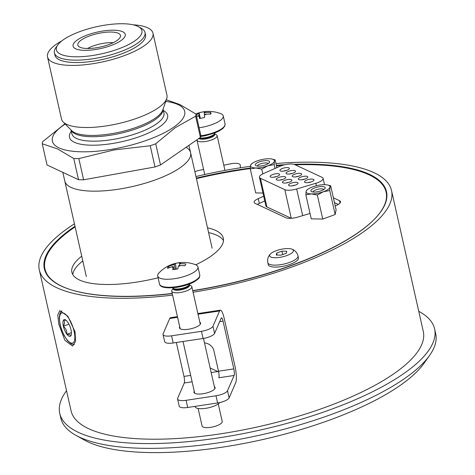 <?xml version="1.0" encoding="UTF-8"?>
<svg xmlns="http://www.w3.org/2000/svg" width="475" height="475" viewBox="0 0 475 475"><rect width="100%" height="100%" fill="white"/><g stroke="black" fill="none" stroke-linecap="round" stroke-linejoin="round"><path stroke-width="0.71" d="M71.09 187.423A64.475 20.247 167.3 0 1 64.796 181.034A64.475 20.247 -12.7 0 0 155.444 179.835A64.475 20.247 -12.7 0 0 190.588 152.689A64.475 20.247 167.3 0 1 144.115 183.528A64.475 20.247 167.3 0 1 71.09 187.423M186.117 147.268A64.475 20.247 167.3 0 1 190.588 152.689L212.117 248.229M133.119 24.807A54.055 16.975 167.3 0 1 147.707 27.811A54.055 16.975 167.3 0 1 152.974 33.161L166.968 95.261A54.055 16.975 167.3 0 1 166.707 98.64A54.055 16.975 167.3 0 1 123.031 122.479A54.055 16.975 167.3 0 1 66.767 124.379A54.055 16.975 167.3 0 1 63.187 121.974A54.055 16.975 167.3 0 1 61.501 119.029L47.506 56.929A54.055 16.975 167.3 0 1 61.863 40.868M152.974 33.161A54.055 16.975 167.3 0 1 113.994 59.019A54.055 16.975 167.3 0 1 52.772 62.278A54.055 16.975 167.3 0 1 47.506 56.929M57.802 44.923L55.907 47.583A46.419 14.577 -12.7 0 0 54.417 52.862A46.419 14.577 -12.7 0 0 58.936 57.451A46.419 14.577 -12.7 0 0 111.512 54.655A46.419 14.577 -12.7 0 0 144.988 32.448A46.419 14.577 -12.7 0 0 141.378 28.322L138.522 26.731A43.843 13.763 167.3 0 1 117.105 49.424A43.843 13.763 167.3 0 1 60.663 54.245A43.843 13.763 167.3 0 1 57.802 44.923A43.843 13.763 167.3 0 1 95.107 27.069A43.843 13.763 167.3 0 1 137.661 26.285A43.843 13.763 167.3 0 1 138.522 26.731M144.988 32.448L145.522 34.835A46.419 14.577 167.3 0 1 112.052 57.047A46.419 14.577 167.3 0 1 59.476 59.844A46.419 14.577 167.3 0 1 54.952 55.248L54.417 52.862M166.315 99.78L179.787 104.506L196.038 114.107A78.654 24.7 167.3 0 1 195.629 116.197L175.174 127.739L155.729 143.765A78.654 24.7 167.3 0 1 153.003 144.774A78.654 24.7 167.3 0 1 150.231 145.76L114.03 149.94L78.838 158.602A78.654 24.7 167.3 0 1 73.75 158.507L57.499 148.901L42.251 143.777A78.654 24.7 167.3 0 1 42.667 141.687L64.944 123.761M42.251 143.777L47.031 164.973L78.529 179.704A78.654 24.7 -12.7 0 0 83.612 179.799L155.004 166.957L150.231 145.76M155.004 166.957A78.654 24.7 -12.7 0 0 157.783 165.971A78.654 24.7 -12.7 0 0 160.508 164.962L155.729 143.765M65.241 124.064A67.824 21.298 -12.7 0 0 58.983 147.879A67.824 21.298 -12.7 0 0 147.737 139.905A67.824 21.298 -12.7 0 0 178.101 104.631A67.824 21.298 -12.7 0 0 165.751 101.413M113.24 42.697A19.083 5.991 -12.7 0 0 93.1 45.98A19.083 5.991 -12.7 0 0 87.489 48.498M79.978 47.233A21.85 6.858 167.3 0 1 78.066 45.642A21.85 6.858 167.3 0 1 92.696 34.889A21.85 6.858 167.3 0 1 118.346 33.297A21.85 6.858 167.3 0 1 120.525 36.076A21.85 6.858 167.3 0 1 103.799 46.176A21.85 6.858 167.3 0 1 79.978 47.233M160.508 164.962L200.402 137.394L195.629 116.197M200.402 137.394A78.654 24.7 -12.7 0 0 200.818 135.304L196.038 114.107M83.612 179.799L78.838 158.602M78.529 179.704L73.75 158.507M122.657 31.736A26.754 8.402 167.3 0 1 125.258 34.384A26.754 8.402 167.3 0 1 105.972 47.185A26.754 8.402 167.3 0 1 75.673 48.794A26.754 8.402 167.3 0 1 73.067 46.146A26.754 8.402 167.3 0 1 92.358 33.351A26.754 8.402 167.3 0 1 122.657 31.736M223.493 240.647A77.627 24.373 -12.7 0 0 208.596 232.602M195.7 264.807A77.627 24.373 -12.7 0 0 223.333 238.171A77.627 24.373 -12.7 0 0 207.522 227.822M75.133 226.896A174.853 54.904 -12.7 0 0 44.959 269.004A174.853 54.904 -12.7 0 0 172.247 293.621M192.755 290.807A174.853 54.904 -12.7 0 0 290.884 265.727A174.853 54.904 -12.7 0 0 386.104 192.126A174.853 54.904 -12.7 0 0 295.135 164.789M250.289 168.572A174.853 54.904 -12.7 0 0 196.436 178.636M282.435 165.377A174.853 54.904 -12.7 0 0 276.456 165.793M81.73 256.173A77.627 24.373 -12.7 0 0 71.885 272.306A77.627 24.373 -12.7 0 0 158.104 277.798M310.044 213.453L297.813 217.087A10.313 3.242 167.3 0 1 285.95 217.764L255.14 203.389A10.313 3.242 -12.7 0 1 254.131 202.368A10.313 3.242 -12.7 0 1 258.246 198.627L259.32 203.401L264.783 200.99M263.708 196.211L258.246 198.627M333.391 197.814L339.488 200.658A10.313 3.242 167.3 0 1 340.492 201.679A10.313 3.242 167.3 0 1 335.207 205.901M82.804 260.947A77.627 24.373 -12.7 0 0 72.806 274.609M334.465 202.588L338.348 204.398M257.355 204.422A10.313 3.242 167.3 0 1 259.32 203.401M322.098 177.371A10.313 3.242 167.3 0 1 323.107 178.392A10.313 3.242 167.3 0 1 317.49 182.732A10.313 3.242 167.3 0 1 315.845 183.273L296.661 188.979A10.313 3.242 167.3 0 1 284.798 189.65L260.448 178.291A10.313 3.242 167.3 0 1 259.439 177.27A10.313 3.242 167.3 0 1 263.554 173.529L279.68 166.398A10.313 3.242 167.3 0 1 281.188 165.799A10.313 3.242 167.3 0 1 294.69 164.582L322.098 177.371M286.253 170.525A2.577 0.808 -12.7 0 0 283.985 170.976A2.577 0.808 -12.7 0 0 283.634 171.113M282.53 168.417A4.851 1.52 167.3 0 1 287.642 167.58A4.851 1.52 167.3 0 1 289.198 168.874A4.851 1.52 167.3 0 1 286.71 170.365A4.851 1.52 167.3 0 1 280.268 170.887A4.851 1.52 167.3 0 1 282.53 168.417M292.41 173.399A2.577 0.808 -12.7 0 0 290.142 173.85A2.577 0.808 -12.7 0 0 289.792 173.987M288.693 171.291A4.851 1.52 167.3 0 1 293.799 170.454A4.851 1.52 167.3 0 1 295.355 171.748A4.851 1.52 167.3 0 1 292.867 173.238A4.851 1.52 167.3 0 1 286.425 173.761A4.851 1.52 167.3 0 1 288.693 171.291M298.567 176.273A2.577 0.808 -12.7 0 0 296.299 176.718A2.577 0.808 -12.7 0 0 295.949 176.86M294.85 174.165A4.851 1.52 167.3 0 1 299.957 173.328A4.851 1.52 167.3 0 1 301.512 174.622A4.851 1.52 167.3 0 1 299.024 176.112A4.851 1.52 167.3 0 1 292.582 176.635A4.851 1.52 167.3 0 1 294.85 174.165M304.724 179.14A2.577 0.808 -12.7 0 0 302.456 179.592A2.577 0.808 -12.7 0 0 302.106 179.734M301.007 177.033A4.851 1.52 167.3 0 1 306.114 176.201A4.851 1.52 167.3 0 1 307.669 177.496A4.851 1.52 167.3 0 1 305.182 178.986A4.851 1.52 167.3 0 1 298.739 179.508A4.851 1.52 167.3 0 1 301.007 177.033M310.882 182.014A2.577 0.808 -12.7 0 0 308.613 182.465A2.577 0.808 -12.7 0 0 308.263 182.608M307.165 179.906A4.851 1.52 167.3 0 1 312.271 179.075A4.851 1.52 167.3 0 1 313.827 180.369A4.851 1.52 167.3 0 1 311.345 181.86A4.851 1.52 167.3 0 1 304.897 182.382A4.851 1.52 167.3 0 1 307.165 179.906M276.474 176.635A2.577 0.808 -12.7 0 0 274.206 177.08A2.577 0.808 -12.7 0 0 273.855 177.223M272.751 174.527A4.851 1.52 167.3 0 1 277.863 173.69A4.851 1.52 167.3 0 1 279.419 174.984A4.851 1.52 167.3 0 1 276.931 176.474A4.851 1.52 167.3 0 1 270.489 176.997A4.851 1.52 167.3 0 1 272.751 174.527M282.631 179.502A2.577 0.808 -12.7 0 0 280.363 179.954A2.577 0.808 -12.7 0 0 280.012 180.096M278.908 177.401A4.851 1.52 167.3 0 1 284.02 176.563A4.851 1.52 167.3 0 1 285.576 177.858A4.851 1.52 167.3 0 1 283.088 179.348A4.851 1.52 167.3 0 1 276.646 179.871A4.851 1.52 167.3 0 1 278.908 177.401M288.788 182.376A2.577 0.808 -12.7 0 0 286.52 182.828A2.577 0.808 -12.7 0 0 286.17 182.97M285.065 180.268A4.851 1.52 167.3 0 1 290.178 179.437A4.851 1.52 167.3 0 1 291.733 180.732A4.851 1.52 167.3 0 1 289.245 182.222A4.851 1.52 167.3 0 1 282.803 182.744A4.851 1.52 167.3 0 1 285.065 180.268M294.945 185.25A2.577 0.808 -12.7 0 0 292.677 185.701A2.577 0.808 -12.7 0 0 292.327 185.838M291.223 183.142A4.851 1.52 167.3 0 1 296.335 182.311A4.851 1.52 167.3 0 1 297.89 183.605A4.851 1.52 167.3 0 1 295.402 185.096A4.851 1.52 167.3 0 1 288.96 185.618A4.851 1.52 167.3 0 1 291.223 183.142M291.24 218.31L266.908 206.952A10.313 3.242 167.3 0 1 265.899 205.93L259.439 177.27M250.283 168.892L255.799 167.984A12.249 3.848 167.3 0 1 251.72 167.271A12.249 3.848 167.3 0 1 250.521 165.52L250.283 168.892L255.698 192.909L262.996 193.04M251.216 164.172L250.521 165.52A12.249 3.848 167.3 0 1 252.195 163.424A12.249 3.848 167.3 0 1 257.195 160.9A12.249 3.848 167.3 0 1 269.147 158.751A12.249 3.848 167.3 0 1 271.783 159.012A12.249 3.848 167.3 0 1 273.226 159.458A12.249 3.848 167.3 0 1 274.425 161.215L275.12 159.867L276.872 167.639M257.402 166.06A5.563 1.746 167.3 0 1 261.689 163.495A5.563 1.746 167.3 0 1 267.728 163.234A5.563 1.746 167.3 0 1 268.209 163.626M256.031 165.704A7.339 2.304 167.3 0 1 255.888 165.632A7.339 2.304 167.3 0 1 259.469 161.833A7.339 2.304 167.3 0 1 268.915 161.025A7.339 2.304 167.3 0 1 269.396 162.587A7.339 2.304 167.3 0 1 263.156 165.573A7.339 2.304 167.3 0 1 256.031 165.704M261.772 169.1L267.752 165.828A12.249 3.848 167.3 0 1 255.799 167.984L261.772 169.1L262.841 173.856M275.061 168.441L274.188 164.588L274.425 161.215A12.249 3.848 167.3 0 1 267.752 165.828L274.188 164.588M275.12 159.867L271.985 159.054M306.779 190.107L306.084 191.455A12.249 3.848 167.3 0 1 307.753 189.359A12.249 3.848 167.3 0 1 312.758 186.835A12.249 3.848 167.3 0 1 324.71 184.686A12.249 3.848 167.3 0 1 327.346 184.947A12.249 3.848 167.3 0 1 328.789 185.393A12.249 3.848 167.3 0 1 329.988 187.15L330.683 185.802L327.548 184.989M305.847 194.827L311.363 193.919A12.249 3.848 167.3 0 1 307.277 193.206A12.249 3.848 167.3 0 1 306.084 191.455L305.847 194.827L311.256 218.844L322.745 219.052L335.166 214.54L336.092 209.825L330.683 185.802M312.966 191.995A5.563 1.746 167.3 0 1 317.247 189.43A5.563 1.746 167.3 0 1 323.291 189.169A5.563 1.746 167.3 0 1 323.766 189.561M311.594 191.639A7.339 2.304 167.3 0 1 311.446 191.567A7.339 2.304 167.3 0 1 315.032 187.768A7.339 2.304 167.3 0 1 324.478 186.96A7.339 2.304 167.3 0 1 324.959 188.522A7.339 2.304 167.3 0 1 318.713 191.508A7.339 2.304 167.3 0 1 311.594 191.639M317.33 195.035L323.315 191.763A12.249 3.848 167.3 0 1 311.363 193.919L317.33 195.035L322.745 219.052M329.751 190.523L329.988 187.15A12.249 3.848 167.3 0 1 323.315 191.763L329.751 190.523L335.166 214.54M270.459 253.935C268.096 256.358 267.211 259.285 267.811 262.711L268.25 264.67A15.473 4.857 -12.7 0 0 269.764 266.202A15.473 4.857 -12.7 0 0 287.292 265.264A15.473 4.857 -12.7 0 0 298.442 257.866L298.003 255.906C297.071 252.558 295.017 250.289 291.84 249.114A12.172 3.824 167.3 0 1 286.769 255.592A12.172 3.824 167.3 0 1 273.428 257.652A12.172 3.824 167.3 0 1 270.459 253.935A12.172 3.824 167.3 0 1 276.266 250.699A12.172 3.824 167.3 0 1 291.84 249.114M286.746 251.245L286.354 253.234L281.129 255.134L276.29 255.045L276.676 253.062L281.907 251.162L286.746 251.245M281.907 251.162L282.673 254.57M276.676 253.062L277.127 255.063M66.536 390.693A192.132 60.325 -12.7 0 0 59.749 413.387A192.132 60.325 -12.7 0 0 329.983 409.782A192.132 60.325 -12.7 0 0 434.607 328.908A192.132 60.325 -12.7 0 0 418.748 311.321M434.607 328.908L435.688 333.688A192.132 60.325 167.3 0 1 429.525 355.526A192.132 60.325 167.3 0 1 331.063 414.562A192.132 60.325 167.3 0 1 75.763 435.254A192.132 60.325 167.3 0 1 60.83 418.166L59.749 413.387M75.763 435.254L84.324 440.028A184.395 57.897 -12.7 0 0 329.341 420.173A184.395 57.897 -12.7 0 0 423.843 363.517L429.525 355.526M74.438 223.832A180.524 56.685 -12.7 0 0 39.312 269.913L71.072 410.839A180.524 56.685 -12.7 0 0 324.983 407.449A180.524 56.685 -12.7 0 0 423.29 331.461L391.531 190.534A180.524 56.685 -12.7 0 0 275.945 163.542M250.402 166.339A180.524 56.685 -12.7 0 0 211.886 172.989A180.524 56.685 -12.7 0 0 195.967 176.546M193.082 292.232A180.524 56.685 -12.7 0 0 293.223 266.522A180.524 56.685 -12.7 0 0 391.531 190.534M293.882 164.297A175.364 55.064 167.3 0 1 386.496 191.668A175.364 55.064 167.3 0 1 292.719 264.86A175.364 55.064 167.3 0 1 291.84 265.181A175.364 55.064 167.3 0 1 291.003 265.489A175.364 55.064 167.3 0 1 192.713 290.623M172.205 293.443A175.364 55.064 167.3 0 1 44.347 268.779A175.364 55.064 167.3 0 1 74.997 226.284M45.054 271.124A175.364 55.064 167.3 0 1 45 269.194M58.841 324.306L64.897 340.332L72.616 346.061L75.555 341.365L75.068 331.877L67.866 316.267L59.761 310.674L57.778 315.026L58.841 324.306M386.199 192.559A175.364 55.064 167.3 0 1 386.864 194.097M196.323 178.131A175.364 55.064 167.3 0 1 250.301 168.043M276.337 165.276A175.364 55.064 167.3 0 1 284.982 164.7M39.312 269.913A180.524 56.685 -12.7 0 0 172.579 295.112M218.66 371.931L210.152 368M223.79 165.229L229.971 163.94A10.313 3.242 167.3 0 1 237.162 163.412A10.313 3.242 167.3 0 1 240.237 164.944A10.313 3.242 167.3 0 1 240.261 165.104L240.427 167.794M194.869 171.677A10.313 3.242 167.3 0 1 199.714 170.258L203.591 169.444M196.181 114.736A33.422 31.688 -3.5 0 1 198.502 113.935A26.95 8.461 -154.4 0 0 197.754 113.952A7.44 2.654 169.8 0 1 198.099 113.763A26.95 18.762 112.2 0 1 199.037 113.644A33.422 1.603 -101.8 0 1 199.144 112.818A9.28 2.915 167.3 0 1 201.732 112.153A9.28 2.915 167.3 0 1 204.339 111.732A33.422 1.603 78.2 0 0 204.232 112.563A26.95 20.217 -139.2 0 1 205.212 112.278A7.44 2.624 164.5 0 1 205.574 112.32A26.95 9.91 132.4 0 0 204.79 112.623A33.422 31.688 -3.5 0 1 210.556 112.438L210.389 114.107M210.556 112.438A9.28 2.915 167.3 0 1 210.989 113.198A9.28 2.915 167.3 0 1 210.989 113.347A9.28 2.915 167.3 0 1 210.662 114.125A33.422 31.688 176.5 0 0 204.891 114.309A26.95 18.762 112.2 0 1 205.717 114.623A7.44 2.007 164.8 0 1 205.372 114.813A26.95 8.461 -154.4 0 0 204.357 114.6A33.422 1.603 78.2 0 0 204.689 117.373A9.28 2.915 167.3 0 1 202.101 118.038A9.28 2.915 167.3 0 1 199.494 118.453A33.422 1.603 -101.8 0 1 199.162 115.68A26.95 9.91 132.4 0 0 198.259 116.298A7.44 2.037 170 0 1 197.897 116.256A26.95 20.217 -139.2 0 1 198.609 115.621A33.422 31.688 176.5 0 0 196.543 116.327M195.819 113.952A33.523 33.523 0 0 1 220.756 113.673A20.633 6.478 167.3 0 1 223.25 115.924A20.633 6.478 167.3 0 1 223.297 116.244A20.633 6.478 167.3 0 1 203.532 126.997A20.633 6.478 167.3 0 1 199.12 127.757M214.765 134.128A8.36 2.624 167.3 0 1 214.807 134.259A8.36 2.624 167.3 0 1 214.825 134.389A8.36 2.624 167.3 0 1 207.961 138.48A8.36 2.624 167.3 0 1 198.841 138.474M214.706 133.819L216.321 134.722A10.313 3.242 167.3 0 1 217.123 135.636A10.313 3.242 167.3 0 1 217.146 135.803A10.313 3.242 167.3 0 1 207.516 141.123A10.313 3.242 167.3 0 1 196.994 140.173A10.313 3.242 167.3 0 1 196.971 140.012A10.313 3.242 167.3 0 1 196.982 139.757M198.099 113.763L199.102 113.988L199.037 113.644M198.502 113.935L199.102 113.988M199.108 114.083L200.076 118.382M199.144 112.818L200.302 118.352M204.232 112.563L204.565 114.641M204.292 112.902L205.212 112.278M204.303 112.997L204.79 112.623M204.891 114.309L204.666 114.617L205.717 114.623M198.983 115.805L198.609 115.621M197.897 116.256L198.948 115.811M199.209 115.763L199.809 118.418M179.71 326.747A10.83 3.402 -12.7 0 0 179.437 327.875A10.83 3.402 -12.7 0 0 188.373 329.258A10.83 3.402 -12.7 0 0 200.569 323.113A10.83 3.402 -12.7 0 0 199.838 322.216M194.245 391.24A10.83 3.402 -12.7 0 0 193.966 392.368A10.83 3.402 -12.7 0 0 202.902 393.751A10.83 3.402 -12.7 0 0 215.104 387.606A10.83 3.402 -12.7 0 0 214.368 386.703M219.753 402.562A12.896 4.049 167.3 0 1 205.717 408.322A12.896 4.049 167.3 0 1 195.077 406.671L195.011 406.374M177.579 398.994L179.194 406.161A10.313 3.242 -12.7 0 0 181.112 407.491A10.313 3.242 -12.7 0 0 187.702 407.479L186.087 400.312A10.313 3.242 167.3 0 1 179.497 400.324A10.313 3.242 167.3 0 1 177.579 398.994A10.313 3.242 167.3 0 1 177.674 398.228L184.27 382.987A5.16 1.093 81.4 0 0 183.973 376.42L176.332 342.511M225.114 400.847A10.313 3.242 -12.7 0 0 229.128 397.872L227.513 390.705A10.313 3.242 167.3 0 1 223.499 393.68A10.313 3.242 167.3 0 1 215.994 395.794L217.609 402.96A10.313 3.242 -12.7 0 0 225.114 400.847M173.167 342.986L171.558 335.819A10.313 3.242 167.3 0 1 164.962 335.837A10.313 3.242 167.3 0 1 163.044 334.501L164.659 341.668A10.313 3.242 -12.7 0 0 166.577 342.997A10.313 3.242 -12.7 0 0 173.167 342.986L203.074 338.473A10.313 3.242 -12.7 0 0 210.579 336.353A10.313 3.242 -12.7 0 0 214.593 333.379L212.978 326.212A10.313 3.242 167.3 0 1 208.964 329.187A10.313 3.242 167.3 0 1 201.459 331.307L203.074 338.473M227.513 390.705L234.116 375.464A5.16 1.093 81.4 0 0 233.813 368.891L223.048 321.118A5.16 1.093 81.4 0 0 221.498 317.817A5.16 1.093 81.4 0 0 221.196 318.137L214.593 333.379M234.116 375.464L218.809 377.773A5.16 1.093 81.4 0 0 218.512 371.201L233.813 368.891M212.978 326.212L219.581 310.971A12.896 2.731 -98.6 0 1 220.347 310.163A12.896 2.731 -98.6 0 1 224.212 318.428L234.977 366.201A12.896 2.731 -98.6 0 1 235.731 382.63L229.128 397.872M204.511 342.95A9.957 9.215 23.4 0 1 213.916 350.805L218.512 371.201M163.044 334.501A10.313 3.242 167.3 0 1 163.139 333.741L169.735 318.499A12.896 2.731 -98.6 0 1 170.501 317.692L177.43 316.641M171.558 335.819L201.459 331.307M217.609 402.96L187.702 407.479M186.087 400.312L215.994 395.794M167.633 268.351A9.28 2.915 167.3 0 1 167.657 267.484A9.28 2.915 167.3 0 1 168.435 266.505A33.422 30.928 23.4 0 1 173.696 264.706A26.95 5.635 -149.3 0 0 173.126 264.64A7.44 2.702 169.3 0 1 173.529 264.462A26.95 15.942 110.8 0 1 174.319 264.427A33.422 7.083 -98.6 0 1 175.394 263.429A9.28 2.915 167.3 0 1 178.018 262.907A9.28 2.915 167.3 0 1 180.53 262.651A33.422 7.083 81.4 0 0 179.455 263.655A26.95 22.349 -143.7 0 1 180.559 263.399A7.44 2.565 164.1 0 1 180.856 263.477A26.95 12.047 139.2 0 0 179.906 263.767A33.422 30.928 23.4 0 1 185.612 263.91A9.28 2.915 167.3 0 1 185.695 264.385A9.28 2.915 167.3 0 1 185.588 264.777A9.28 2.915 167.3 0 1 184.811 265.757A33.422 30.928 -156.6 0 0 179.111 265.614A26.95 15.942 110.8 0 1 179.758 266.006A7.44 1.959 165.3 0 1 179.354 266.184A26.95 5.635 -149.3 0 0 178.487 265.887A33.422 7.083 81.4 0 0 177.852 268.832A9.28 2.915 167.3 0 1 175.227 269.355A9.28 2.915 167.3 0 1 172.716 269.61A33.422 7.083 -98.6 0 1 173.351 266.665A26.95 12.047 139.2 0 0 172.324 267.247A7.44 2.102 170.4 0 1 172.027 267.17A26.95 22.349 -143.7 0 1 172.9 266.552A33.422 30.928 -156.6 0 0 167.633 268.351M197.766 268.482A20.633 6.478 167.3 0 1 174.729 278.665A20.633 6.478 167.3 0 1 157.706 276.028A20.633 6.478 167.3 0 1 157.896 274.502A20.633 6.478 167.3 0 1 158.994 272.923A33.523 33.523 0 0 1 195.463 264.706A20.633 6.478 167.3 0 1 197.956 266.956A20.633 6.478 167.3 0 1 197.766 268.482M189.341 284.531L189.513 285.291A8.36 2.624 167.3 0 1 189.436 285.908A8.36 2.624 167.3 0 1 181.011 289.881A8.36 2.624 167.3 0 1 173.197 288.972L173.025 288.206A8.36 2.624 167.3 0 0 179.924 289.275A8.36 2.624 167.3 0 0 189.264 285.148A8.36 2.624 167.3 0 0 189.341 284.531L189.341 284.507M189.412 284.858L191.027 285.754A10.313 3.242 167.3 0 1 191.829 286.674A10.313 3.242 167.3 0 1 191.734 287.434A10.313 3.242 167.3 0 1 181.343 292.333A10.313 3.242 167.3 0 1 171.701 291.211A10.313 3.242 167.3 0 1 171.796 290.445A10.313 3.242 167.3 0 1 172.033 290.035L173.102 288.533M218.257 403.94L222.211 421.491A10.313 3.242 167.3 0 1 222.116 422.251A10.313 3.242 167.3 0 1 211.725 427.156A10.313 3.242 167.3 0 1 202.083 426.027L198.128 408.476M185.612 263.91L185.511 264.925M169.148 267.728L168.435 266.505M173.351 266.665L174.117 269.497M172.027 267.17L173.096 266.808M173.209 266.742L172.9 266.552M173.696 264.706L174.295 264.884L175.299 269.343M174.295 264.884L174.319 264.427M173.529 264.462L174.331 264.777M179.455 263.655L179.467 264.005L180.559 263.399M179.467 264.005L179.906 263.767M179.431 264.106L179.764 265.584M179.111 265.614L178.885 265.905L179.758 266.006M175.394 263.429L176.29 269.177M71.22 334.982L70.662 336.051C70.757 334.976 69.51 334.394 66.922 334.305L66.821 334.162C67.011 331.063 65.865 328.451 63.377 326.325L63.335 326.123C64.772 323.606 64.873 321.575 63.632 320.031L66.132 320.322M71.41 332.625L66.868 334.275M68.958 324.17L63.329 326.212M63.692 319.972A8.871 3.171 -110 0 1 65.52 319.889A8.871 3.171 -110 0 1 67.432 321.718L67.539 321.854A8.871 3.171 -110 0 1 70.977 329.692L71.024 329.893A8.871 3.171 -110 0 1 71.119 335.303A8.871 3.171 -110 0 1 70.722 335.985M66.922 334.305A8.871 3.171 -110 0 0 70.662 336.051M63.377 326.325A8.871 3.171 -110 0 0 66.821 334.162M63.632 320.031A8.871 3.171 -110 0 0 63.335 326.123M71.303 131.308A50.291 15.788 -12.7 0 0 74.379 142.286A50.291 15.788 -12.7 0 0 140.19 136.378A50.291 15.788 -12.7 0 0 163.382 110.556M163.067 109.167L163.934 113.014A47.191 14.82 167.3 0 1 138.213 132.887A47.191 14.82 167.3 0 1 76.451 138.433A47.191 14.82 167.3 0 1 71.856 133.766L70.989 129.918M163.032 109.274A47.191 14.82 167.3 0 1 137.204 128.416A47.191 14.82 167.3 0 1 75.442 133.968A47.191 14.82 167.3 0 1 71.066 129.996M166.707 98.64L162.783 109.998A47.607 14.951 167.3 0 1 137.061 127.068A47.607 14.951 167.3 0 1 74.759 132.662A47.607 14.951 167.3 0 1 71.6 130.542L63.187 121.974M340.023 203.033L339.488 200.658M266.908 206.952L260.448 178.291M316.403 185.737L315.845 183.273M302.67 215.644L296.661 188.979M291.258 218.31L284.798 189.65M267.811 262.711A15.473 4.857 -12.7 0 0 269.325 264.248A15.473 4.857 -12.7 0 0 289.584 262.42A15.473 4.857 -12.7 0 0 298.003 255.906M200.64 136.491L205.521 135.678L214.866 132.935L219.23 130.928L223.048 128.315L224.758 126.118L225.055 123.916A20.633 6.478 167.3 0 1 225.102 124.242A20.633 6.478 167.3 0 1 205.331 134.995A20.633 6.478 167.3 0 1 200.765 135.773M214.896 132.923L214.605 133.558A8.55 2.684 167.3 0 1 206.524 137.495A8.55 2.684 167.3 0 1 199.803 137.809M214.635 133.475L214.635 133.493A8.36 2.624 167.3 0 1 214.652 133.623A8.36 2.624 167.3 0 1 206.643 137.982A8.36 2.624 167.3 0 1 199.381 138.1M183.973 376.42L190.677 375.404M192.114 381.805L184.27 382.987M219.682 321.628L223.048 321.118M218.156 371.503L211.179 372.554M169.735 318.499L177.585 317.312M198.033 314.224L219.581 310.971M199.761 274.954A20.633 6.478 167.3 0 1 199.571 276.48A20.633 6.478 167.3 0 1 176.528 286.663A20.633 6.478 167.3 0 1 159.505 284.026C159.778 286.188 162.877 288.978 176.837 287.322C183.415 286.277 189.092 284.501 193.871 282.002C200.48 277.744 199.435 277.602 199.761 274.954L197.956 266.956M189.602 283.961L189.311 284.596A8.55 2.684 167.3 0 1 189.311 284.596A8.55 2.684 167.3 0 1 179.776 288.788A8.55 2.684 167.3 0 1 173.084 288.254L172.55 287.803M60.289 324.793A15.99 5.712 -110 0 0 70.514 342.819A15.99 5.712 -110 0 0 74.07 331.223A15.99 5.712 -110 0 0 63.84 313.197A15.99 5.712 -110 0 0 60.289 324.793M62.843 172.372L86.325 276.581M188.931 145.326L190.588 152.689M44.959 269.004L45.832 272.893M386.104 192.126L386.923 195.771M324.52 184.686L323.107 178.392M271.783 159.012L272.288 159.113M252.195 163.424L251.115 164.237M307.753 189.359L306.672 190.172M327.346 184.947L327.845 185.048M196.994 140.173L204.737 174.527M217.123 135.636L224.96 170.418M214.635 133.493L214.807 134.259M223.25 115.924L225.055 123.916M197.885 313.553L220.347 310.163M191.829 286.674L200.29 324.235M203.484 338.408L214.825 388.728M171.701 291.211L180.167 328.771M183.035 341.495L194.697 393.264M157.706 276.028L159.505 284.026M61.904 310.858L60.729 312.022L59.814 313.898L59.268 317.989L60.046 324.407L61.631 329.87L64.078 335.457L67.604 340.836L71.458 344.031L74.409 344.512"/></g></svg>
